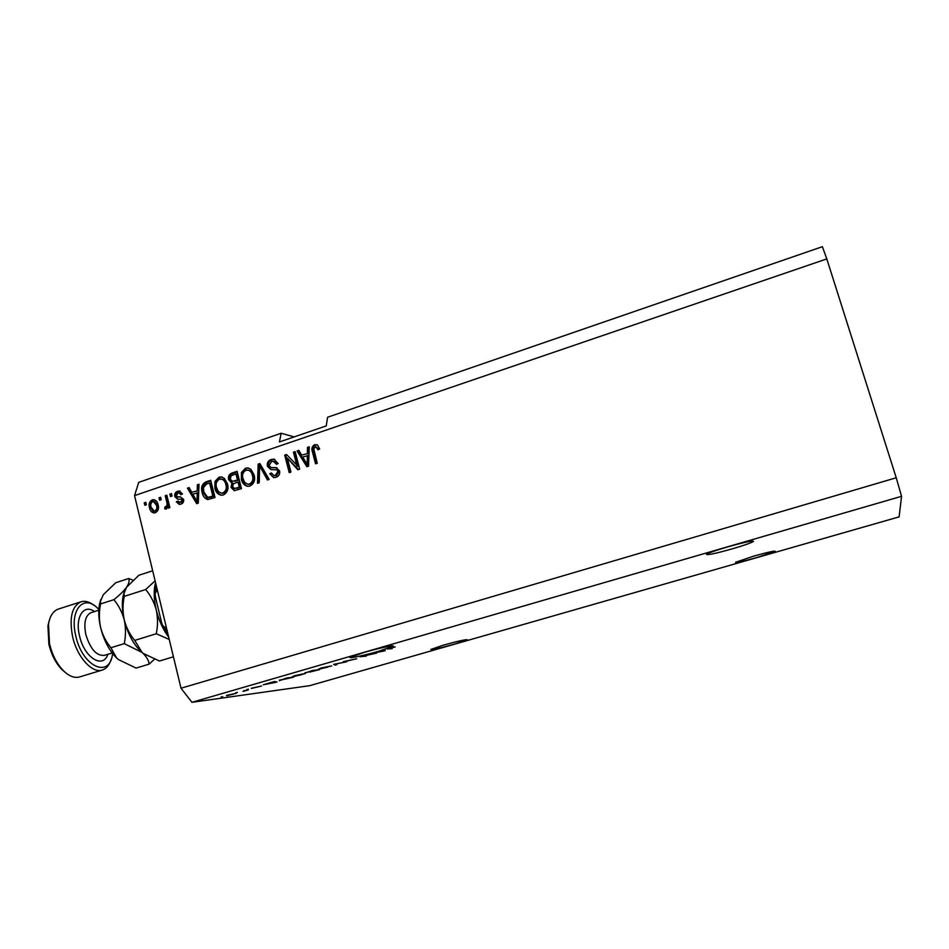 <?xml version="1.0" encoding="UTF-8"?>
<svg xmlns="http://www.w3.org/2000/svg" width="949" height="949" viewBox="0 0 949 949"><rect width="100%" height="100%" fill="white"/><g stroke="black" fill="none" stroke-linecap="round" stroke-linejoin="round"><path stroke-width="1.42" d="M753.482 556.197C767.326 552.33 774.574 550.717 775.214 551.322L757.1 557.478C743.435 561.298 736.246 562.899 735.534 562.306L753.482 556.197M727.325 546.992C744.17 542.27 752.889 540.396 753.506 541.381C751.442 542.804 744.431 545.284 732.462 548.795C715.89 553.445 707.242 555.295 706.507 554.346C708.405 552.982 715.344 550.527 727.325 546.992M454.666 644.098L467.394 639.768C466.018 639.318 458.047 641.097 443.468 645.13L430.858 649.424C432.341 649.851 440.277 648.072 454.666 644.098M379.292 651.073L393.171 646.186C395.033 644.703 378.01 648.345 363.787 652.509L350.098 657.349C348.366 658.82 365.365 655.142 379.292 651.073M826.804 258.911L822.38 246.693L327.607 417.24L326.242 425.911L279.433 441.961L281.153 433.254L138.708 482.353L134.544 495.627L181.01 688.215L896.236 477.774L826.804 258.911L134.544 495.627M294.178 436.908L281.153 433.254M373.669 653.754L368.698 654.229L376.599 653.137L363.016 656.127L366.35 656.103L360.039 656.744L373.586 653.434M343.384 661.892L356.729 658.736L343.324 661.667M335.199 665.119L333.609 664.395L346.658 661.797L335.329 664.027L336.919 664.62L335.199 665.119L334.914 664.015M320.952 668.037L331.711 665.89L318.14 669.46L320.952 668.037M294.57 675.676L305.483 673.493L291.972 677.04L294.57 675.676M273.905 682.034L277.037 681.94L275.483 682.402L263.241 684.763L273.822 681.702M221.141 697.124L222.73 696.661L221.105 696.969M191.947 702.307L901.55 496.315L899.118 516.873L309.694 685.676L191.947 702.307L181.01 688.215M226.681 695.795L236.194 693.316L226.574 695.392M235.827 692.877L237.428 692.414L235.791 692.711M243.988 690.789L248.211 689.97L243.051 691.43L244.866 690.742L243.929 690.54M246.811 689.698L248.413 689.223L246.776 689.532M251.414 688.452L261.509 686.02L251.355 688.25M279.445 680.67L286.384 678.061L293.466 677.195L279.314 680.148M305.02 673.019L312.66 670.457L319.469 669.674L304.949 672.746M383.04 650.433L384.416 649.674L385.294 650.623L383.657 651.097L372.293 653.185L382.957 650.101M389.754 648.12L395.175 646.921L389.149 648.511L392.162 648.641L387.322 648.962L389.754 648.12M297.037 466.137L293.443 452.175L295.139 451.594L299.67 469.138L297.856 469.755L287.333 458.106L290.928 472.068L289.231 472.649L284.724 455.129L286.539 454.512L298.093 466.374L294.487 452.436L293.443 452.175M267.381 466.291C266.847 462.898 268.116 460.633 271.189 459.482L273.87 459.162L278.14 463.527L276.503 464.334L273.431 461.356L271.568 461.57L269.053 465.662L271.153 467.572L276.076 467.655L279.575 470.918C280.109 474.085 278.935 476.208 276.076 477.3L273.668 477.608L269.741 473.753L271.378 472.958L273.858 475.485L275.495 475.271L277.867 471.451L276.883 469.85L270.951 469.613L267.381 466.291L268.472 466.528C267.938 463.148 269.208 460.882 272.28 459.731L271.189 459.482M257.499 483.29L258.152 464.144L259.884 463.563L269.172 479.375L267.44 479.957L259.623 465.864L259.243 482.697L257.499 483.29M245.471 468.213L247.926 467.928L250.892 469.328L254.035 474.749C255.53 479.85 254.178 483.622 249.967 486.054L247.665 486.327C244.261 485.449 242.161 483.1 241.366 479.245L241.426 472.46L245.471 468.213L248.875 468.154M218.958 477.217L221.307 476.932L224.32 478.332L227.416 483.729C228.887 488.806 227.546 492.555 223.383 494.963L221.188 495.236C217.784 494.393 215.684 492.045 214.889 488.177L214.96 481.428L218.958 477.217L222.244 477.133M197.238 490.396L197.333 484.797L199.029 484.227L198.282 503.136L196.692 503.67L187.428 488.166L189.124 487.584L191.757 492.258L198.436 490.597L198.531 485.01L197.333 484.797M144.817 505.259L144.236 502.828L145.826 502.282L146.407 504.714L144.817 505.259M149.551 507.869C148.447 504.251 149.349 501.582 152.255 499.862L153.726 499.66C156.146 500.265 157.605 501.997 158.115 504.832C159.159 508.415 158.258 511.048 155.375 512.721L153.928 512.923C151.532 512.353 150.061 510.669 149.551 507.869L150.808 508.035C149.717 504.417 150.618 501.76 153.513 500.04L152.255 499.862M159.598 500.253L159.005 497.81L160.606 497.264L161.2 499.708L159.598 500.253M166.799 502.151L165.221 495.698L166.834 495.153L169.871 507.596L168.258 508.142L167.771 506.161L166.419 509.008L164.735 508.854L164.901 506.873L166.051 506.719L167.131 504.785L166.799 502.151L168.032 502.318L166.466 495.888L165.221 495.698M170.44 496.576L169.847 494.132L171.461 493.587L172.054 496.03L170.44 496.576M174.806 496.552C174.355 493.919 175.304 492.151 177.641 491.238L179.337 491.001L182.481 493.943L180.927 494.714L179.029 492.911L177.973 493.065L176.348 495.698L177 496.707L180.464 496.92L183.608 499.364C183.964 501.784 183.05 503.373 180.879 504.144L179.207 504.382L176.312 501.819L177.878 501.048L180.393 502.377L182.042 500.17L181.271 499.304L177.57 499.15L174.806 496.552L176.04 496.742C175.589 494.109 176.526 492.341 178.863 491.44L177.641 491.238M202.208 492.578C200.678 487.584 201.947 484.002 206.04 481.843L210.69 480.265L214.996 497.537L207.784 499.542C204.711 498.557 202.849 496.244 202.208 492.578L203.394 492.768C201.864 487.786 203.145 484.215 207.226 482.056L206.04 481.843M228.638 479.684C227.938 476.279 229.124 474.049 232.185 472.97L237.096 471.297L241.473 488.652L234.308 490.669L231.034 487.43L231.9 483.195L228.638 479.684L229.788 479.897C229.089 476.505 230.275 474.275 233.335 473.195L237.238 471.867M307.381 453.148L307.464 447.406L309.244 446.801L308.544 466.173L306.871 466.73L297.061 450.941L298.828 450.336L301.628 455.093L308.413 453.408L308.496 447.691L307.464 447.406M314.641 444.725L317.547 445.093L319.647 448.996L317.974 449.814L315.898 446.73L313.728 448.711L317.263 463.242L315.543 463.824L312.435 451.866C311.248 448.663 311.984 446.279 314.641 444.725L317.096 444.784M901.55 496.315L896.236 477.774M145.956 504.88L145.505 503.006L144.236 502.828M153.513 500.04L154.568 499.838M154.379 512.923L150.808 508.035M154.141 511.048L156.241 511.096C158.044 509.791 158.542 507.94 157.771 505.556L154.77 501.713L152.635 501.653C150.844 502.958 150.333 504.821 151.116 507.205L154.141 511.048L154.984 510.93C156.787 509.625 157.297 507.774 156.514 505.378L153.513 501.535M156.241 511.096L154.984 510.93M157.771 505.556L156.514 505.378M160.713 499.874L160.251 498L159.005 497.81M169.373 507.774L169.017 506.327L167.771 506.161M166.134 509.079L164.735 508.854M165.98 509.008L166.146 507.039L164.901 506.873M166.146 507.039L167.285 506.885L166.051 506.719M168.08 506.197L168.376 504.951L167.131 504.785M168.376 504.951L168.032 502.318M171.544 496.197L171.081 494.322L169.847 494.132M178.863 491.44L180.156 491.179M181.852 494.251L179.029 492.911M178.448 496.979L180.464 496.92M179.61 504.394L177.546 501.997L176.312 501.819M177.546 501.997L178.175 501.677M179.456 502.519L180.393 502.377M181.603 502.555L183.264 500.348L182.042 500.17M183.264 500.348L181.271 499.304M182.493 499.482L181.223 499.281M177.831 499.174L176.04 496.742M197.594 503.361L188.637 488.355L187.428 488.166M188.637 488.355L189.409 488.094M198.436 490.597L191.757 492.258M197.036 501.606L198.234 501.784L198.388 492.792L192.789 494.085L197.036 501.606L197.202 492.59M198.151 498.284L196.965 498.106M207.226 482.056L210.832 480.835M208.068 499.554L203.394 492.768M208.721 497.549L214.023 496.256L210.725 483.041L206.74 483.788L203.43 487.632L203.857 492.057L207.748 497.406L212.849 496.066L209.551 482.839M214.023 496.256L212.849 496.066M211.247 497.181L210.073 496.991M208.934 497.584L207.748 497.406M221.402 495.248C218.543 494.049 216.763 491.76 216.064 488.379L214.889 488.177M216.064 488.379L216.123 481.641L214.96 481.428M216.123 481.641L220.121 477.43M221.9 493.243L224.023 493.136C227.191 491.262 228.151 488.367 226.906 484.464C226.337 481.629 224.806 479.886 222.315 479.245L219.48 479.233C216.384 481.06 215.411 483.883 216.55 487.679L218.211 491.357L221.283 493.136L222.861 492.946C226.04 491.06 227.001 488.166 225.755 484.251C225.174 481.416 223.644 479.672 221.153 479.02M224.023 493.136L222.861 492.946M226.906 484.464L225.755 484.251M234.664 490.68L232.185 487.632L231.034 487.43M232.185 487.632L233.051 483.409L231.9 483.195M232.541 483.314L229.788 479.897M232.41 481.357L238.614 480.182L237.084 474.109L235.945 473.883L231.105 475.769L230.299 479.115L232.41 481.357L237.487 479.969L235.945 473.883M234.427 488.545L240.429 487.383L239.124 482.211L237.997 481.997L233.466 483.693L232.624 486.588L234.427 488.545L239.302 487.181L237.997 481.997M240.429 487.383L239.302 487.181M238.614 480.182L237.487 479.969M247.819 486.339C244.972 485.117 243.193 482.816 242.493 479.47L241.366 479.245M242.493 479.47L242.553 472.697L241.426 472.46M242.553 472.697L246.586 468.45M248.282 484.31L250.56 484.227C253.763 482.329 254.735 479.423 253.466 475.508C252.897 472.685 251.355 470.941 248.875 470.265L245.993 470.241C242.873 472.092 241.888 474.927 243.039 478.735L244.723 482.436L247.784 484.215L249.445 484.026C252.648 482.116 253.62 479.209 252.351 475.283C251.782 472.448 250.239 470.704 247.748 470.04M250.56 484.227L249.445 484.026M253.466 475.508L252.351 475.283M258.626 482.911L259.255 464.393L258.152 464.144M259.255 464.393L260.192 464.073M268.259 479.672L260.726 466.101L259.623 465.864M272.28 459.731L274.819 459.399M277.322 463.931L274.071 461.511M271.699 467.691L277.037 467.881M273.846 477.62L269.741 473.753M270.833 473.99L271.628 473.598M274.522 475.627L276.574 475.508L275.495 475.271M276.574 475.508L278.947 471.677L277.867 471.451M278.947 471.677L276.883 469.85M277.962 470.087L276.539 469.696M271.058 469.625L268.472 466.528M294.487 452.436L295.293 452.163M298.496 469.541L287.333 458.106M290.157 472.341L285.791 455.39L284.724 455.129M285.791 455.39L286.978 454.986M308.496 447.691L309.22 447.442M307.595 466.493L298.105 451.214L297.061 450.941M298.105 451.214L299.137 450.858M308.413 453.408L301.628 455.093M307.227 464.619L308.259 464.868L308.389 455.65L302.719 456.955L307.227 464.619L307.357 455.39M308.164 461.285L307.132 461.024M318.781 449.423L315.898 446.73M316.42 463.527L313.455 452.139L312.435 451.866M313.455 452.139C312.268 448.936 313.004 446.564 315.661 445.01M233.003 694.265L227.345 695.368L233.003 694.265M274.866 682.236L269.86 683.339L275.507 682.272L274.664 681.453M275.329 681.548L275.507 682.272M291.023 677.764L279.943 680.243L290.963 677.503M300.916 674.917L302.672 673.92L292.672 676.542L300.916 674.917M317.049 670.231L309.813 672.058L316.978 669.958M314.226 670.563L306.313 672.521L314.155 670.279M327.049 667.349L328.971 666.317L318.923 668.95L327.049 667.349M383.443 650.812L378.627 651.856L383.835 650.919L383.242 650.018M383.574 649.923L383.835 650.919M157.534 590.907L156.229 591.322L155.102 593.777L155.529 597.407L161.567 622.437L162.67 625.545L164.901 627.301L167.38 631.726M166.217 626.898L164.901 627.301M98.85 609.412L97.332 607.929C83.227 593.908 69.384 610.48 75.778 635.877C82.089 665.949 108.601 678.808 112.373 655.201L112.67 653.612M111.08 659.508C109.349 665.095 106.502 668.582 102.516 669.982C92.421 673.944 77.083 657.194 72.587 636.542C69.123 617.882 71.875 606.316 80.831 601.844C84.995 600.539 89.443 601.749 94.188 605.462M65.196 672.39L61.804 669.448C55.73 663.102 51.424 654.715 48.885 644.324L47.936 625.877L49.134 621.002M58.589 608.985L58.245 609.104C53.191 610.978 49.941 615.972 48.494 624.086L49.514 643.778C52.219 654.893 56.821 663.849 63.322 670.635C69.158 676.317 74.651 678.405 79.823 676.874L102.16 670.089M143.477 653.529L159.444 661.026L173.43 656.803M134.734 640.397C129.811 634.478 126.324 627.669 124.26 619.97C125.885 627.799 125.885 635.688 124.26 643.624L142.042 652.414L134.734 640.397L156.277 633.742L169.242 639.448M118.495 659.602L116.632 657.954L110.914 647.74C106.051 641.844 102.599 635.071 100.582 627.408C103.832 640.361 109.147 650.504 116.502 657.859L118.495 659.602L136.051 668.084L149.159 664.134C148.554 659.994 146.182 656.091 142.042 652.414L140.701 651.239C133.168 643.849 127.688 633.434 124.26 619.97C122.635 612.117 122.635 604.252 124.26 596.363L145.66 589.531C150.618 595.379 154.141 602.176 156.253 609.934C157.914 617.835 157.925 625.782 156.277 633.742M124.26 596.363L123.975 593.552L126.525 587.312L138.862 575.248L152.682 570.788M155.102 580.847L145.66 589.531M133.038 580.207L128.72 578.522C129.633 580.705 128.91 583.635 126.525 587.312C123.738 591.085 119.515 595.213 113.856 599.685C118.732 605.509 122.196 612.271 124.26 619.97C122.172 610.919 121.792 602.912 123.133 595.948L124.343 591.571M168.708 637.194C163.086 629.756 158.934 620.67 156.253 609.934C153.774 599.199 153.548 590.124 155.553 582.71M149.159 664.134L154.45 659.235M128.72 578.522L115.778 582.71L103.204 594.798L100.392 601.571L100.594 603.92C98.981 611.797 98.981 619.626 100.582 627.408C98.613 618.807 98.245 611.097 99.467 604.299L100.736 599.614M100.594 603.92L113.856 599.685M110.914 647.74L124.26 643.624M179.907 497.062L178.685 496.885M233.335 473.195L232.185 472.97M237.713 488.296L236.574 488.094M235.566 481.214L234.427 481.001M262.078 468.628L260.975 468.391M275.032 467.833L273.953 467.596M156.573 586.909L156.229 591.322M98.803 610.195L90.902 612.71C85.315 615.533 83.619 622.769 85.813 634.43C90.285 649.069 96.501 656.044 104.461 655.356L112.184 652.983M107.854 654.312C103.014 669.401 84.093 657.586 79.502 635.735C74.841 617.147 83.773 603.528 94.497 611.571M177.629 496.849L178.851 497.039M207.867 497.418L209.041 497.596M221.307 476.932L222.03 477.062M221.283 493.136L222.446 493.338M247.926 467.928L248.721 468.094M247.784 484.215L248.899 484.429M273.87 459.162L274.688 459.352M271.153 467.572L272.233 467.81M276.076 467.655L276.954 467.845M273.858 475.485L274.949 475.71M156.051 584.738L155.102 593.766M162.67 625.545L168.151 634.905M61.804 669.448L63.322 670.635M123.133 595.948L123.975 593.552M99.467 604.299L100.392 601.583M58.245 609.104L80.831 601.844M47.936 625.877L48.494 624.086"/></g></svg>
